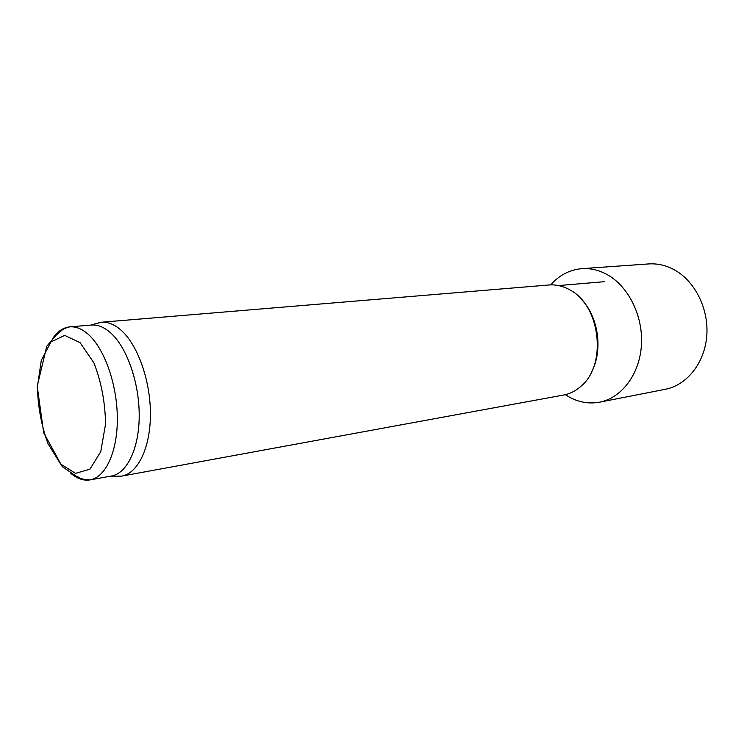 <?xml version="1.0" encoding="UTF-8"?>
<svg xmlns="http://www.w3.org/2000/svg" width="744" height="744" viewBox="0 0 744 744"><rect width="100%" height="100%" fill="white"/><g stroke="black" fill="none" stroke-linecap="round" stroke-linejoin="round"><path stroke-width="1.12" d="M565.328 394.673C576.163 401.816 587.574 404.327 599.552 402.197C621.538 398.031 639.608 374.372 641.43 345.216C643.337 316.098 628.42 286.115 606.909 274.452C598.706 270.016 590.327 268.091 581.789 268.668C569.672 269.737 559.311 275.141 550.718 284.878M599.552 402.197L665.294 389.289C686.972 385.169 704.847 362.812 706.8 335.47C708.837 308.165 694.403 280.144 673.32 269.272C665.276 265.143 657.036 263.367 648.61 263.934L581.789 268.668M581.548 299.497C598.688 317.028 603.217 351.094 591.257 372.502M94.702 323.993L101.305 322.245L548.979 284.98C555.508 284.45 561.943 285.808 568.286 289.044L569.885 289.918C600.352 305.384 607.29 364.569 581.194 386.052C575.921 390.833 570.062 393.827 563.626 395.027L121.774 476.104L114.948 476.151M101.305 322.245C107.778 321.743 114.306 324.328 120.881 330.011C137.584 344.509 150.428 380.268 150.428 413.869C150.511 447.507 137.984 473.333 121.774 476.104M52.722 338.399C57.53 331.378 63.231 327.537 69.796 326.867L91.41 325.044C97.706 324.542 104.058 327.09 110.465 332.708C126.685 346.983 139.175 382.091 139.212 415.04C139.333 448.028 127.215 473.333 111.498 476.002L90.154 479.889C83.635 480.959 77.144 478.736 70.661 473.221M88.638 334.679C104.709 349.187 117.18 384.825 117.338 418.23C117.561 451.673 105.676 477.257 90.154 479.889C83.756 479.499 80.036 478.671 78.976 477.397L75.618 475.797L62.198 466.534L43.691 432.803L37.2 386.136L46.816 346.174L56.088 335.256L60.841 331.173C62.673 329.257 65.658 327.825 69.796 326.867C76.009 326.374 82.296 328.978 88.638 334.679M80.064 342.621L93.902 362.839C101.296 381.839 105.183 402.253 105.555 424.08L100.747 451.71L89.922 469.185L75.562 473.342L60.655 464.051L48.007 443.684C41.45 425.801 37.925 406.829 37.414 386.759L41.292 360.347L50.908 341.942L64.681 335.386L80.064 342.621M558.567 285.566L604.454 281.688M110.921 476.104L121.049 476.225M90.824 325.091L100.57 322.329"/></g></svg>
